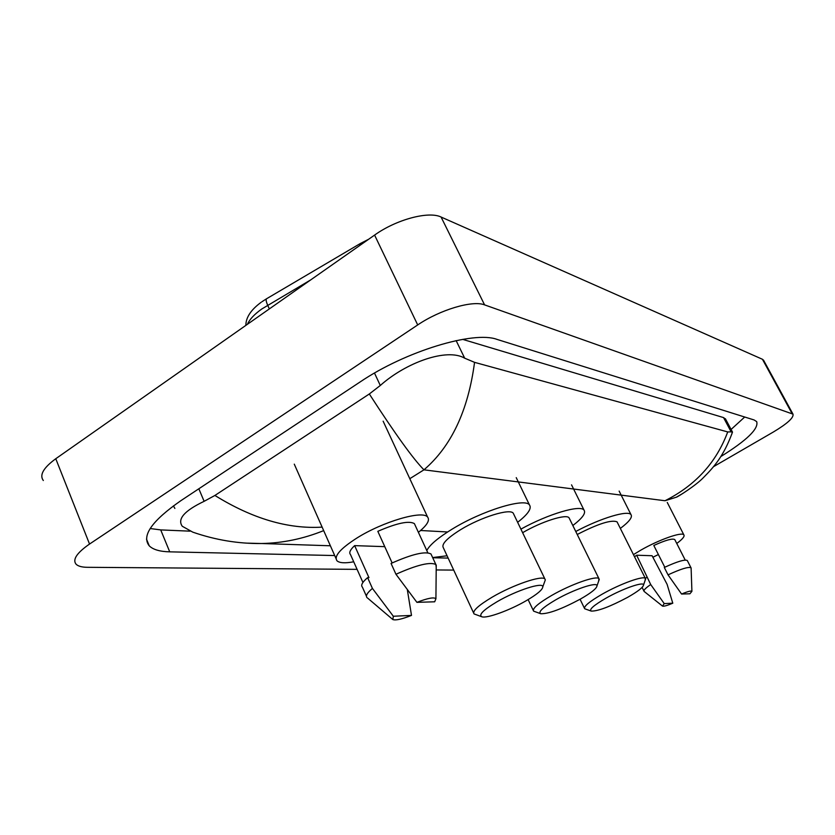 <?xml version="1.0" encoding="UTF-8"?>
<svg xmlns="http://www.w3.org/2000/svg" width="835" height="835" viewBox="0 0 835 835"><rect width="100%" height="100%" fill="white"/><g stroke="black" fill="none" stroke-linecap="round" stroke-linejoin="round"><path stroke-width="1.25" d="M357.088 569.355L87.498 567.309C81.955 567.257 78.156 566.234 76.1 564.241C72.332 559.638 76.81 552.906 89.533 544.055L417.698 324.94C440.108 309.67 472.704 300.057 484.582 304.879L793 414.15C793.887 417.667 787.342 423.616 773.387 431.987L713.508 466.681M43.326 480.522C39.255 475.084 43.41 467.819 55.768 458.728L374.591 235.084C396.301 219.49 428.699 210.879 441.078 217.037L762.428 359.269L763.67 360.438M453.708 570.086L436.183 569.95M720.856 456.536C746.981 440.264 758.921 428.626 756.677 421.612L754.099 419.963L497.013 339.396C473.81 330.618 405.57 351.17 360.094 381.971L180.965 500.614C151.897 520.831 141.313 535.893 149.225 545.819C153.024 549.607 159.861 551.611 169.724 551.841L334.699 555.546M432.718 557.749L448.144 558.093M150.175 528.524L160.717 529.912L190.077 531.164M731.084 429.451L744.705 417.02M725.688 419.306L723.548 417.583L462.663 339.365M173.409 505.874L174.87 508.431M474.551 362.348C468.174 410.538 451.317 446.36 423.961 469.823C413.335 459.146 395.112 433.856 369.32 393.974L380.29 385.488C405.998 362.505 446.923 347.715 464.677 358.184L474.551 362.348L727.723 431.935L732.368 431.852L731.784 434.221M323.677 530.622C303.314 538.826 282.606 543.126 261.553 543.512L261.491 543.522C238.392 543.804 215.493 540.015 192.781 532.145L182.28 526.269C177.135 519.057 184.41 510.738 204.126 501.324L214.908 495.458C252.347 518.66 288.085 529.213 322.122 527.125M369.32 393.974L214.908 495.458M683.04 493.318L676.34 497.201L664.984 500.749C695.419 485.459 716.326 462.517 727.723 431.935M261.491 543.522L247.598 543.157M676.34 497.201L676.329 497.211C677.759 496.95 696.369 485.125 703.54 477.484C713.852 467.078 723.684 456.296 732.504 432.102M353.727 561.798C345.105 563.375 339.542 563.051 337.037 560.838C333.687 556.308 340.273 548.731 356.785 538.105C382.847 521.604 422.74 510.008 427.593 517.053C430.108 520.247 427.05 525.33 418.398 532.323M392.137 562.947L377.827 531.331C396.886 523.054 409.067 520.487 414.39 523.629L415.047 525.048M416.915 602.348C427.656 598.173 433.991 596.973 435.922 598.737L434.691 601.795L416.915 602.348L395.957 574.261C416.884 564.93 430.182 561.673 435.849 564.523L436.214 567.268M395.957 574.261L391.062 563.448C411.947 554.148 425.255 550.985 430.975 553.97L431.622 555.369M367.118 597.745C365.365 595.981 367.139 592.871 372.431 588.414L367.609 577.643L368.955 577.632L354.645 545.631L384.758 546.654M362.933 582.465L350.481 554.523C348.811 552.707 350.189 549.743 354.645 545.631M411.498 615.405C401.979 619.173 395.759 620.562 392.836 619.56L393.337 616.251L411.498 615.405L407.334 589.729M393.337 616.251L372.431 588.414M366.44 596.232L362.39 587.13C360.616 585.304 362.359 582.141 367.609 577.643M580.617 598.956C561.809 609.018 548.522 613.944 540.756 613.735C537.823 612.076 542.834 607.442 555.786 599.801C573.687 589.468 597.401 581.494 597.015 585.794C596.691 588.466 591.232 592.86 580.617 598.956M540.569 613.662L533.617 611.147C532.125 608.611 538.147 603.371 551.674 595.438C570.91 584.302 596.712 575.242 598.946 578.686L598.632 581.212M569.449 518.639L569.053 517.825C566.443 513.65 541.445 521.551 522.626 532.699M520.915 529.119C548.188 513.974 580.45 504.476 584.041 510.133C586.076 513.118 582.339 518.243 572.831 525.528M526.05 600.814C509.694 610.312 486.92 618.61 481.878 616.794C478.319 614.957 483.34 609.967 496.94 601.805C516.364 590.387 543.157 581.734 542.813 586.786C542.604 589.75 537.009 594.426 526.05 600.814M481.576 616.689L474.04 613.913C472.161 611.095 478.267 605.479 492.337 597.067C513.128 584.834 542.134 574.981 544.9 579.01L545.328 579.876L544.441 582.319M513.796 514.318L513.254 513.201C510.028 508.202 481.023 517.115 460.711 529.62C446.955 538.22 441.172 544.284 443.364 547.791L473.56 612.88M447.069 555.776L432.634 557.561M426.779 550.536C429.795 544.796 438.26 537.656 452.163 529.119C482.129 510.623 524.912 497.545 529.463 504.935C531.947 508.431 528.002 514.224 517.637 522.303M627.565 597.369C610.093 606.638 597.996 611.22 591.253 611.095C588.821 609.592 593.779 605.26 606.137 598.09C622.722 588.654 643.952 581.275 643.545 584.97C643.148 587.402 637.825 591.535 627.565 597.369M591.138 611.053L584.677 608.746C583.508 606.46 589.416 601.555 602.411 594.04C620.311 583.822 643.524 575.451 645.351 578.425L645.121 580.398M617.347 522.439L617.044 521.833C611.345 519.547 598.069 523.764 577.235 534.494M575.764 531.488C600.636 518.138 628.045 509.934 630.999 514.642C632.69 517.209 629.141 521.802 620.342 528.419M658.377 554.534L652.866 557.269M633.441 554.617L640.8 550.161C659.003 539.671 682.028 531.571 683.865 534.88C684.846 536.362 682.477 539.233 676.757 543.47M664.796 567.236L653.805 545.474C665.453 540.193 672.436 538.22 674.764 539.556L674.93 539.88M681.569 594.04C687.716 591.472 691.161 590.575 691.912 591.337L689.919 593.779L681.569 594.04L668.031 574.856C680.869 568.938 688.52 566.579 690.994 567.779L691.129 568.499M668.031 574.856L664.305 567.466C677.122 561.569 684.784 559.252 687.288 560.504L687.445 560.817M662.405 606.012L644.098 591.41C643.336 590.355 645.538 588.07 650.705 584.531L636.646 555.212L652.093 555.734L667.082 584.302L672.791 603.204C667.165 605.573 663.741 606.534 662.52 606.106L664.222 603.601L672.791 603.204M634.537 556.799L636.646 555.212M664.222 603.601L650.705 584.531M645.319 578.352L647.021 577.162M664.984 500.749L423.961 469.823L409.797 478.695M447.581 531.978L420.6 530.496M792.018 413.492L762.428 359.269M484.582 304.879L441.078 217.037M417.698 324.94L374.591 235.084M89.533 544.055L55.768 458.728M160.717 529.912L169.724 551.841M374.498 373.068L380.29 385.488M456.14 340.617L464.677 358.184M723.548 417.583L731.168 431.914M198.834 488.778L204.126 501.324M310.756 279.861L261.814 308.971C254.393 314.252 249.592 319.367 247.4 324.304M359.76 243.851L266.897 298.565C265.687 298.993 265.947 301.205 267.67 305.203L269.34 308.919M359.76 245.49L360.125 243.632L368.6 239.28M793 414.15L763.482 360.083M146.501 539.128L149.225 545.819M725.385 418.732L732.368 431.852M261.553 543.512L330.378 545.777M261.981 301.706L266.407 298.857M261.167 302.28C250.98 309.764 245.876 317.467 245.855 325.389M336.025 558.542L294.275 464.145M427.833 552.812L414.39 523.629M435.922 598.737L436.235 565.024M435.849 564.523L430.975 553.97M427.593 517.053L383.14 421.184M392.314 619.111L367.703 598.152M533.252 610.385L528.127 599.603M584.041 510.133L571.537 484.853M598.946 578.686L569.053 517.825M597.015 585.794L599.279 579.375M529.463 504.935L516.239 477.651M544.9 579.01L513.254 513.201M542.813 586.786L545.328 579.876M584.406 608.193L580.074 599.269M630.999 514.642L619.142 491.095M645.351 578.425L617.044 521.833M643.545 584.97L645.612 578.989M685.232 560.087L674.764 539.556M691.912 591.337L691.109 567.946M690.994 567.779L687.288 560.504M683.865 534.88L667.259 502.44M643.931 591.065L642.115 587.412"/></g></svg>
